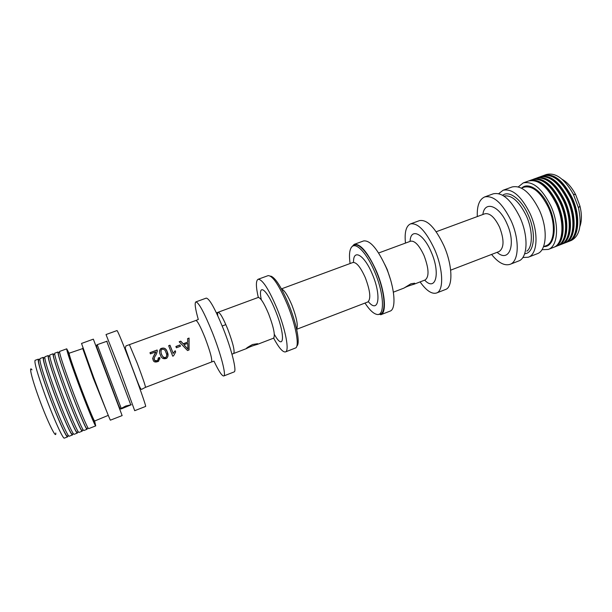 <?xml version="1.0" encoding="UTF-8"?>
<svg xmlns="http://www.w3.org/2000/svg" width="612" height="612" viewBox="0 0 612 612"><rect width="100%" height="100%" fill="white"/><g stroke="black" fill="none" stroke-linecap="round" stroke-linejoin="round"><path stroke-width="0.92" d="M171.972 350.248L169.968 345.214L168.66 345.696L172.706 356.161L173.548 355.847L175.652 351.984L175.177 350.73L173.127 353.285L171.972 350.248M179.178 341.764L187.517 350.538L189.062 349.949L189.07 338.069L187.601 338.62L187.708 342.093L183.248 343.768L180.777 341.167L179.178 341.764M167.29 352.007C168.476 354.317 168.292 356.406 166.724 358.28C163.465 359.474 161.316 358.257 160.275 354.646C159.12 352.428 159.258 350.431 160.704 348.656C163.993 347.279 166.189 348.396 167.29 352.007L167.29 352.007M154.79 356.704C153.581 359.94 154.553 361.202 157.697 360.468L158.34 357.867L159.77 357.5L158.607 361.279C154.454 362.993 152.595 361.692 153.038 357.362L155.754 351.892L150.43 353.881L149.963 352.696L157.139 350.01C157.23 352.344 156.45 354.57 154.79 356.704M175.889 346.491L176.394 347.777L180.448 346.254L179.943 344.977L175.889 346.491M121.405 408.854L131.259 404.762L125.789 406.008L121.23 408.403L120.771 408.9L121.405 408.854M213.963 361.095C218.744 371.147 222.003 376.105 223.74 375.975L234.075 371.943C237.058 371.599 231.833 350.11 223.25 328.613C215.087 308.716 209.426 298.549 206.267 298.113L195.848 301.9C194.455 302.955 195.274 308.83 198.311 319.541M223.74 375.975C226.486 375.722 221.001 354.249 212.425 332.668C204.293 312.678 198.77 302.427 195.848 301.9M252.565 344.51C248.189 346.843 246.139 348.197 246.422 348.588L246.598 348.503C249.566 346.897 253.154 345.528 257.361 344.388L257.614 343.692L252.565 344.51M246.429 348.595L233.677 353.491C234.97 351.227 233.011 343.156 227.794 329.279C223.235 318.194 220.022 312.518 218.147 312.25L258.601 297.31M273.633 338.145C278.865 347.823 282.805 352.413 285.452 351.915C289.629 351.081 285.628 329.516 276.991 308.463C268.706 288.994 262.41 279.271 258.096 279.279C255.778 280.656 255.847 286.707 258.295 297.424M285.452 351.915L295.382 348.044C299.788 347.119 296.024 325.538 287.38 304.569C279.072 285.184 272.646 275.545 268.117 275.637L258.096 279.279M296.812 346.117L297.279 345.581C300.11 341.963 296.2 322.562 288.665 304.248C281.65 287.686 275.813 278.345 271.162 276.234L270.458 276.142M364.989 303.062C369.434 309.879 373.404 313.658 376.893 314.407C384.971 316.58 384.229 293.974 374.735 271.973C366.879 252.97 355.626 241.419 351.563 247.149C349.429 250.01 348.939 255.472 350.095 263.527M378.69 314.308C386.57 315.861 385.667 293.225 376.235 271.353C368.432 252.504 357.255 240.822 352.979 246.039M354.164 244.364L363.589 240.944C370.122 240.072 377.65 248.939 386.164 267.528C394.878 287.694 396.507 309.374 390.028 311.141L380.687 314.782C386.975 313.092 385.139 291.419 376.434 271.177C367.934 252.511 360.514 243.568 354.164 244.364L351.51 247.217M404.218 287.915C406.552 286.63 409.765 285.414 413.857 284.282L414.691 283.203L410.927 283.777L403.989 288.076M378.629 252.993L410.614 241.189C414.783 240.547 419.258 245.335 424.039 255.548C428.928 268.569 429.31 276.7 425.202 279.936L413.857 284.289M420.092 281.903C426.319 290.639 431.789 294.349 436.501 293.018C443.96 290.853 443.333 269.142 434.589 249.367C425.983 231.16 417.95 222.669 410.476 223.9C406.054 226.012 404.387 232.407 405.473 243.086M436.501 293.018L445.498 289.507C453.14 287.273 452.704 265.562 443.952 245.856C435.331 227.725 427.199 219.303 419.549 220.603L410.476 223.9M491.581 254.447C498.252 262.747 504.41 266.044 510.048 264.338C518.968 261.584 519.856 239.85 511.081 220.687C502.353 203.077 493.547 195.159 484.666 196.942C479.303 199.374 476.847 205.915 477.314 216.556M510.048 264.338L518.609 261.003C527.689 258.18 528.745 236.446 519.971 217.352C511.234 199.81 502.337 191.961 493.295 193.805L484.666 196.942M503.913 196.054C511.64 194.715 519.106 201.287 526.32 215.768C532.822 229.959 532.953 246.468 526.978 251.134L526.802 251.058M522.801 257.53L528.324 257.216C537.596 254.317 538.843 232.583 530.068 213.573C521.309 196.108 512.321 188.335 503.102 190.24L498.742 193.644M528.324 257.216L537.252 253.735C546.692 250.767 548.123 229.033 539.34 210.092C530.566 192.704 521.493 184.992 512.106 186.966L503.102 190.24M541.98 249.711L548.276 249.436C557.93 246.384 559.567 224.65 550.785 205.8C542.003 188.496 532.815 180.877 523.229 182.927L518.31 186.874M548.276 249.436L553.523 247.393C563.269 244.295 565.014 222.569 556.231 203.758C547.434 186.499 538.2 178.918 528.516 180.999L523.229 182.927M558.282 243.522C564.555 236.905 564.218 218.859 557.127 203.521C550.548 189.995 543.058 182.414 534.643 180.77M554.105 247.141L554.709 246.927C564.478 243.828 566.245 222.095 557.463 203.299C548.666 186.048 539.417 178.475 529.717 180.563L529.128 180.808M554.709 246.927L557.088 246.001C566.903 242.88 568.709 221.154 559.926 202.373C551.129 185.145 541.857 177.587 532.111 179.698L529.717 180.563M561.915 242.077C568.204 235.406 567.898 217.413 560.822 202.136C554.265 188.672 546.768 181.114 538.331 179.454M557.67 245.749L558.274 245.534C568.112 242.413 569.94 220.68 561.158 201.914C552.353 184.694 543.073 177.143 533.312 179.262L532.715 179.5M558.274 245.534L560.638 244.616C570.522 241.465 572.404 219.739 563.614 200.988C554.809 183.791 545.506 176.256 535.699 178.39L533.312 179.262M565.542 240.638C571.845 233.914 571.562 215.967 564.501 200.751C557.968 187.356 550.471 179.821 542.01 178.153M561.227 244.364L561.824 244.15C571.723 240.998 573.628 219.272 564.845 200.529C556.04 183.34 546.723 175.812 536.892 177.962L536.303 178.191M561.824 244.15L564.188 243.232C574.133 240.057 576.083 218.331 567.293 199.611C558.488 182.437 549.148 174.933 539.279 177.09L536.892 177.962M569.16 239.193C575.471 232.43 575.219 214.529 568.181 199.374C561.663 186.04 554.166 178.528 545.674 176.845M564.769 242.979L565.366 242.773C575.334 239.59 577.307 217.864 568.517 199.152C559.705 181.986 550.356 174.489 540.465 176.661L539.876 176.899M565.366 242.773L567.722 241.855C577.736 238.649 579.748 216.923 570.965 198.234C562.153 181.091 552.774 173.609 542.844 175.797L540.465 176.661M572.763 237.762C579.09 230.946 578.86 213.098 571.845 198.005C565.35 184.732 557.846 177.243 549.331 175.545M568.303 241.602L568.9 241.396C578.937 238.183 580.972 216.457 572.189 197.775C563.369 180.639 553.982 173.173 544.03 175.361L543.448 175.598M568.9 241.396L571.248 240.478C579.679 236.064 582.088 225.178 578.485 207.835L573.375 194.264C564.639 178.849 555.65 172.263 546.401 174.504L544.03 175.361M579.901 226.448C581.874 220.909 581.89 214.085 579.931 205.999L575.678 194.685C571.807 187.318 567.301 182.2 562.16 179.339M55.753 433.005C56.648 440.273 47.399 421.423 39.114 398.58C31.878 378.882 28.512 364.882 31.969 369.862M67.848 435.866L67.634 436.846L64.367 438.116C63.12 439.477 53.535 418.356 45.166 395.383C37.493 374.016 34.134 362.335 35.075 360.33L38.365 359.137L39.176 359.726M67.634 436.846C66.463 438.169 56.977 417.04 48.593 394.097C40.92 372.762 37.508 361.103 38.365 359.137M68.468 435.622L67.343 436.065C66.203 437.358 56.893 416.65 48.692 394.182C41.165 373.274 37.822 361.853 38.663 359.91L39.795 359.496M72.69 433.984L72.514 434.941L69.263 436.211C68.139 437.519 58.691 416.389 50.306 393.455C42.626 372.134 39.191 360.491 40.009 358.54L43.291 357.347L44.056 357.951M72.514 434.941C71.474 436.218 62.118 415.074 53.726 392.177C46.038 370.88 42.557 359.267 43.291 357.347M73.394 433.709L72.224 434.16C71.206 435.407 62.034 414.684 53.818 392.254C46.282 371.392 42.871 360.009 43.59 358.119L44.76 357.691M77.51 432.103L77.38 433.044L74.136 434.306C73.142 435.568 63.824 414.423 55.44 391.535C47.736 370.252 44.232 358.655 44.928 356.75L48.203 355.564L48.922 356.184M77.38 433.044C76.469 434.268 67.236 413.115 58.844 390.257C51.14 368.998 47.591 357.439 48.203 355.564M78.298 431.797L77.089 432.263C76.202 433.457 67.152 412.725 58.936 390.341C51.377 369.518 47.897 358.181 48.493 356.337L49.717 355.893M82.322 430.228L82.23 431.154L79.002 432.409C78.129 433.617 68.942 412.457 60.55 389.615C52.839 368.378 49.266 356.827 49.832 354.968L53.099 353.782L53.772 354.417M82.23 431.154C81.45 432.324 72.346 411.157 63.946 388.345C56.227 367.131 52.609 355.61 53.099 353.782M83.194 429.884L81.947 430.374C81.174 431.521 72.254 410.774 64.031 388.429C56.457 367.644 52.915 356.352 53.389 354.555L54.652 354.096M87.111 428.362L87.072 429.264L83.844 430.519C83.11 431.674 74.052 410.507 65.645 387.71C57.918 366.512 54.277 355.006 54.72 353.193L57.979 352.007L58.607 352.657M87.072 429.264C86.414 430.389 77.441 409.206 69.034 386.432C61.299 365.265 57.612 353.79 57.979 352.007M88.074 427.987L86.782 428.492C86.139 429.586 77.341 408.824 69.11 386.524C61.529 365.777 57.911 354.532 58.27 352.78L59.571 352.305M94.608 421.01L95.747 425.883L88.679 428.637C88.067 429.739 79.139 408.556 70.732 385.797C62.982 364.645 59.272 353.185 59.601 351.418L66.731 348.825L69.087 353.239M95.747 425.883C95.311 426.916 86.575 405.71 78.152 383.013C70.388 361.922 66.578 350.531 66.731 348.825M93.575 377.237L81.534 343.447L93.345 339.155L122.132 415.594L110.42 420.161C110.367 421.041 102.013 399.804 93.575 377.237M100.192 343.615L107.161 341.182M119.065 367.674L106.021 334.55L117.037 330.549C118.108 331.773 122.607 342.72 130.524 363.383C139.008 385.637 146.452 406.957 145.618 406.437L134.701 410.69L119.065 367.674M187.609 338.75L189.07 338.069M189.024 338.214L189.024 349.965M179.278 341.863L180.777 341.167M180.739 341.312L183.248 343.768M183.187 343.998L187.708 342.093M187.93 349.115L184.074 344.938L187.93 349.115L187.723 343.355L184.136 344.701M175.958 346.675L179.943 344.977M179.89 345.199L180.318 346.3M168.705 345.811L169.968 345.214M169.945 345.352L173.127 353.285M173.089 353.484L175.177 350.73M175.131 350.951L175.56 352.068M160.887 350.783C160.765 354.7 164.467 360.047 165.89 357.561L166.655 356.146M165.936 352.52L165.929 352.52C165.362 349.949 163.94 348.909 161.667 349.383C159.816 351.801 162.18 358.647 165.913 357.393C166.9 355.878 166.908 354.249 165.936 352.52M159.518 350.982L160.688 348.794C163.871 347.264 166.059 348.412 167.252 352.237L167.971 356.23M152.702 358.915C152.663 357.255 155.846 352.925 155.739 352.061L155.754 351.892M150.009 352.81L157.139 350.01M157.123 350.148L157.307 351.319M154.155 358.869C154.369 361.034 155.547 361.615 157.689 360.629L158.508 358.938M158.401 358.051L159.77 357.5M159.747 357.699L159.916 359.03M213.496 361.332L211.523 361.998C212.471 359.856 210.314 351.793 205.058 337.824C200.537 326.632 197.477 320.849 195.886 320.466L125.973 345.902L125.246 348.182L131.205 365.004C137.379 380.939 140.615 391.665 142.206 389.002L145.503 387.35C145.373 385.591 142.619 377.566 137.249 363.298L129.537 344.961M216.403 312.854L218.147 312.25C217.62 312.48 217.505 313.658 217.788 315.792M273.931 338.031L273.503 338.199C275.408 335.72 273.793 327.627 268.645 313.933C264.04 303.024 260.544 297.539 258.165 297.47M274.337 334.351C284.251 352.214 285.689 335.521 275.392 310.559C266.603 288.397 257.606 282.43 261.332 299.819M296.629 329.18C298.258 325.699 296.69 317.697 291.932 305.181C287.732 295.298 284.251 289.904 281.489 288.994M296.652 329.302L367.804 301.984C371.109 299.016 370.268 290.899 365.288 277.626C360.567 267.153 356.444 262.104 352.925 262.487L281.428 288.879M368.348 301.655C378.514 314.285 381.827 296.086 372.31 274.168C364.362 254.722 353.048 248.357 353.552 262.364M390.418 279.294L387.167 269.402L384.887 264.621M424.674 280.143C435.652 291.978 440.755 273.373 431.223 252.052C423.343 233.103 410.56 227.419 410.078 241.388M450.662 270.16L499.063 251.57C504.158 247.998 504.326 239.866 499.568 227.174C494.718 217.291 489.807 212.831 484.826 213.787L436.195 231.741M497.105 252.32C509.13 263.367 516.513 244.287 506.927 223.632C499.101 205.219 484.505 200.461 482.868 214.506M524.668 253.72C534.368 253.49 536.625 233.065 528.194 214.866C521.34 199.137 509.085 190.148 502.659 195.274M543.51 246.705L546.126 245.687C554.633 242.995 556.033 223.87 548.329 207.307C540.61 192.084 532.532 185.367 524.079 187.157L521.447 188.121M543.793 246.59C554.671 247.317 558.014 225.996 549.086 206.948C541.849 190.409 528.416 181.596 521.738 188.014M93.942 419.962C96.436 428.775 87.723 408.38 78.497 383.487C70.977 363.314 66.402 349.008 68.827 353.598M79.216 383.303C72.384 364.767 69.026 354.738 69.133 353.216C68.445 355.174 71.581 365.265 78.543 383.495C86.04 403.117 93.078 422.058 94.653 420.995C94.279 421.875 86.598 403.209 79.216 383.303M106.886 411.922L93.215 378.055L82.635 348.289L84.311 351.969M112.83 390.716L102.755 363.972M121.23 408.403L97.239 344.701C96.512 344.923 96.39 345.841 96.872 347.448L118.491 405.213C119.661 407.89 120.426 409.122 120.778 408.908M130.716 404.723L106.733 341.228M211.523 361.998L145.503 387.35M222.194 325.997L225.859 324.628M233.677 353.491L231.971 354.18M273.503 338.199L257.361 344.395M271.162 276.234L270.665 276.28M297.279 345.581L296.881 345.879M403.989 288.084L393.378 292.161M575.678 194.685L573.375 194.264M579.931 205.999L578.485 207.835M83.087 348.457L69.133 353.216M108.278 415.372L94.653 420.995M100.192 343.623L97.239 344.701M195.886 320.466L197.806 319.671"/></g></svg>
